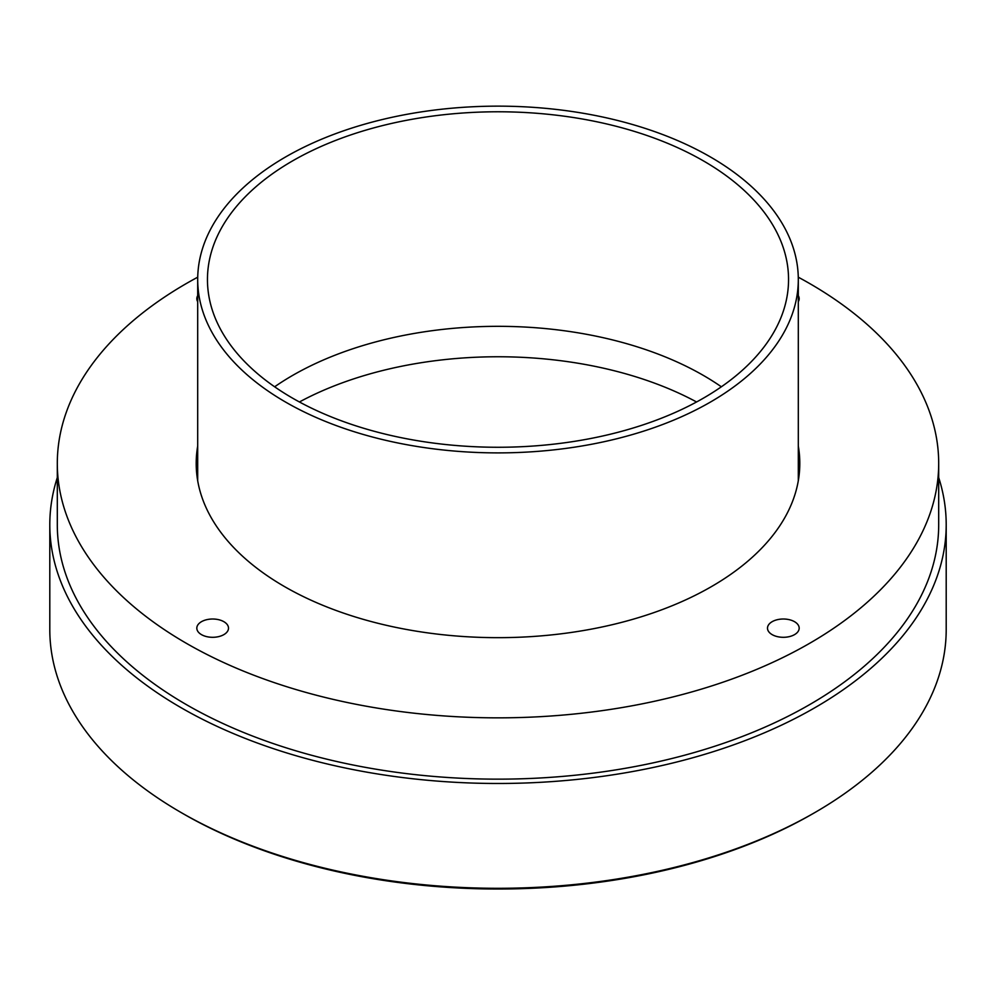 <?xml version="1.0" encoding="UTF-8"?>
<svg xmlns="http://www.w3.org/2000/svg" width="996" height="996" viewBox="0 0 996 996"><rect width="100%" height="100%" fill="white"/><g stroke="black" fill="none" stroke-linecap="round" stroke-linejoin="round"><path stroke-width="1.49" d="M798.269 277.187A440.693 254.428 180 0 1 938.693 463.414L938.693 524.718A440.693 254.428 180 0 1 666.648 759.786A440.693 254.428 180 0 1 186.389 704.633A440.693 254.428 180 0 1 57.307 524.718L57.307 463.414A440.693 254.428 180 0 1 197.731 277.187M197.694 301.676A15.836 9.151 180 0 1 196.822 298.676A15.836 9.151 180 0 1 197.694 295.675M798.306 295.675A15.836 9.151 180 0 1 799.178 298.676A15.836 9.151 180 0 1 798.306 301.676M772.137 621.691A15.836 9.151 180 0 1 789.405 619.711A15.836 9.151 180 0 1 799.178 628.152A15.836 9.151 180 0 1 794.534 634.626A15.836 9.151 180 0 1 777.278 636.606A15.836 9.151 180 0 1 767.493 628.152A15.836 9.151 180 0 1 772.137 621.691M223.863 621.691A15.836 9.151 180 0 1 228.507 628.152A15.836 9.151 180 0 1 218.722 636.606A15.836 9.151 180 0 1 201.466 634.626A15.836 9.151 180 0 1 196.822 628.152A15.836 9.151 180 0 1 206.595 619.711A15.836 9.151 180 0 1 223.863 621.691M798.63 478.74A301.8 174.25 0 0 0 798.306 476.711M197.694 476.711A301.8 174.25 0 0 0 197.37 478.74M798.306 446.059A301.8 174.25 180 0 1 799.8 463.439A301.8 174.25 180 0 1 613.486 624.405A301.8 174.25 180 0 1 284.595 586.632A301.8 174.25 180 0 1 196.2 463.414A301.8 174.25 180 0 1 197.694 446.059M696.578 401.973A290.919 167.963 0 0 0 299.423 401.973M938.693 463.414A440.693 254.428 180 0 1 666.648 698.482A440.693 254.428 180 0 1 186.389 643.329A440.693 254.428 180 0 1 57.307 463.414M183.189 813.732L181.073 812.512L183.202 813.744A445.2 257.03 0 0 0 183.202 813.744A445.2 257.03 0 0 0 812.811 813.732L814.927 812.512A448.2 258.761 180 0 1 181.073 812.512L181.073 812.512A448.2 258.761 180 0 1 49.8 629.534L49.8 524.718A448.2 258.761 180 0 1 57.307 477.557M938.693 477.557A448.2 258.761 180 0 1 946.2 524.718L946.2 629.534A448.2 258.761 180 0 1 814.927 812.512M946.2 524.718A448.2 258.761 180 0 1 669.524 763.783A448.2 258.761 180 0 1 181.073 707.695A448.2 258.761 180 0 1 49.8 524.718M703.45 160.904A290.546 167.739 180 0 1 788.546 279.515A290.546 167.739 180 0 1 498 447.266A290.546 167.739 180 0 1 207.454 279.515A290.546 167.739 180 0 1 386.809 124.55A290.546 167.739 180 0 1 703.45 160.904M721.365 386.797A290.546 167.739 0 0 0 703.45 375.455A290.546 167.739 0 0 0 274.635 386.797M710.347 156.92A300.306 173.379 180 0 1 798.306 279.515A300.306 173.379 180 0 1 498 452.894A300.306 173.379 180 0 1 197.694 279.515A300.306 173.379 180 0 1 383.074 119.346A300.306 173.379 180 0 1 710.347 156.92M798.306 480.782L798.306 279.515M197.694 480.782L197.694 279.515"/></g></svg>
